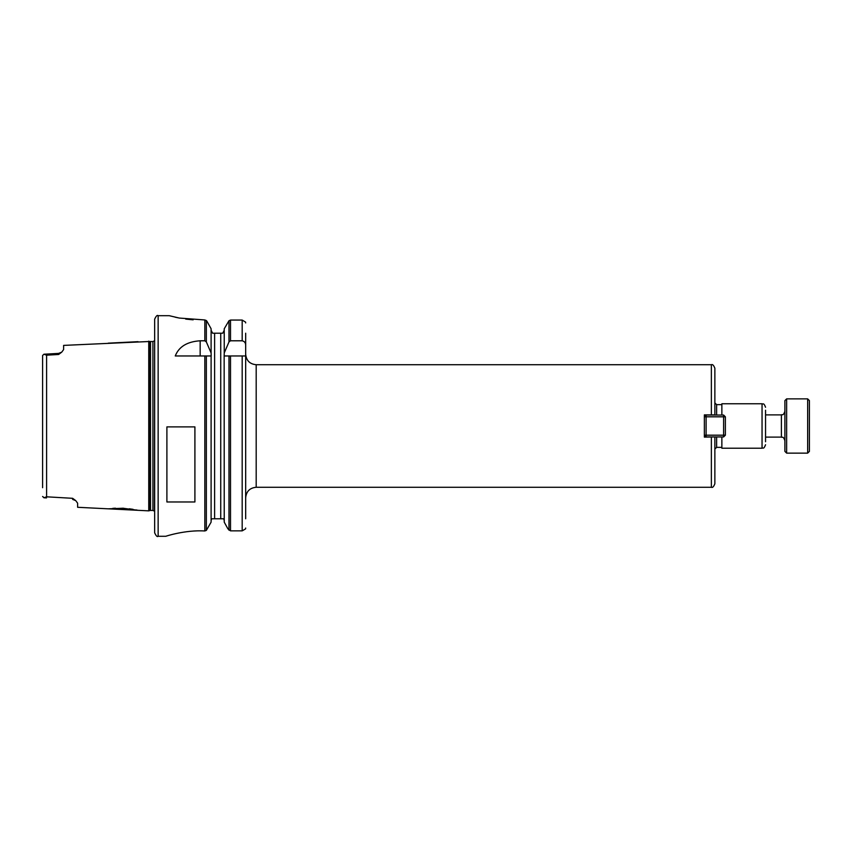 <?xml version="1.0" encoding="UTF-8"?>
<svg xmlns="http://www.w3.org/2000/svg" width="852" height="852" viewBox="0 0 852 852"><rect width="100%" height="100%" fill="white"/><g stroke="black" fill="none" stroke-linecap="round" stroke-linejoin="round"><path stroke-width="1.28" d="M108.236 508.825L138.013 510.316L123.029 508.239L108.236 508.825L77.617 507.291L77.617 503.191M75.381 500.337L72.622 498.313L46.594 496.812L43.931 497.781L42.6 496.471L44.24 497.781M148.749 341.141L148.749 510.859L149.984 510.518L149.984 341.471L63.612 345.401L63.612 349.565L61.749 352.142L58.65 353.378L58.618 354.485L61.749 352.142M42.6 364.273L42.6 355.518L43.931 354.208L46.594 355.188L58.618 354.485M77.617 503.181L75.732 500.614L72.654 499.4L72.622 498.313M148.749 510.859L138.013 510.316M112.752 508.367L115.467 508.207M122.72 508.218L123.561 508.261M129.259 508.782L133.093 509.347M136.075 509.901L137.364 510.178M58.65 353.399L43.931 354.23L42.6 355.518L42.6 487.717M765.554 410.238L765.554 441.751M721.868 415.052L721.868 403.763L762.05 403.763L762.05 448.227L721.868 448.227L721.868 436.938M721.868 447.353L716.617 447.353L714.86 449.11L714.86 437.108L714.86 483.766C713.688 486.748 712.517 487.919 711.367 487.269L256.186 487.269L256.186 364.72L711.367 364.72L711.367 414.881L714.86 414.881L714.86 402.889L716.617 404.636L716.617 415.052M711.367 364.72C712.517 364.081 713.688 365.242 714.86 368.224L714.86 415.052M714.86 436.938L704.359 437.108L704.359 414.881L711.367 414.881M704.359 435.191L706.106 435.191L706.106 436.938L704.359 435.191L704.359 437.108M245.674 333.207L245.674 497.77C246.303 491.391 249.806 487.887 256.186 487.269M245.674 528.038L245.578 528.89L242.181 530.86L230.509 530.86L227.942 528.89L224.236 522.148L224.151 355.966L245.674 355.966L245.674 518.783M224.151 355.966L224.236 352.962L228.986 341.918L230.509 340.789L242.181 340.789C244.503 341.322 245.674 342.845 245.674 345.369M230.509 340.789L230.509 320.064L242.181 320.064L230.509 320.064L228.986 320.725L224.236 328.765L224.236 352.962M245.674 322.94L245.589 322.12L242.181 320.064L242.181 340.789M224.236 330.225L222.745 333.207L224.236 330.225M223.735 518.783L224.236 520.678L223.735 518.783L211.605 518.783L211.104 520.678L211.605 518.783M212.595 333.207L211.104 330.225L212.595 333.207L214.608 333.207L214.608 518.783M211.19 355.966L211.104 352.962L206.344 341.918L204.831 340.789L200.167 340.789L200.167 355.966M206.344 355.966L206.344 530.402L211.104 522.148L211.104 355.966L175.256 355.966C178.877 346.689 187.174 341.631 200.167 340.789M206.344 530.402L204.842 530.956C185.225 529.763 165.203 536.409 165.842 536.281L158.142 536.291C157.3 537.186 156.14 536.025 154.649 532.788L154.649 319.202C156.14 315.964 157.3 314.803 158.142 315.698L158.142 536.291M169.548 315.762L179.282 318.052L204.831 319.958L206.94 321.3L206.354 320.544L204.842 319.969L204.831 340.789M206.94 321.3L211.104 328.765L211.104 352.962M193.138 319.83L185.715 319.095M177.961 317.785L175.043 317.157M200.167 530.86L201.668 530.86M166.896 501.977L166.896 426.884L194.906 426.884L194.906 501.977L166.896 501.977M222.745 333.207L214.608 333.207M152.913 510.454L150.527 510.454L150.527 341.545L152.913 341.545L152.913 510.454L154.478 511.147L154.649 340.843M154.649 336.636L154.649 515.353M723.614 415.052L725.371 416.809L723.614 416.809L723.614 415.052L706.106 415.052L706.106 416.809L704.359 416.809L706.106 415.052M723.614 435.191L725.371 435.191L723.614 436.938L723.614 435.191L706.106 435.191L706.106 416.809L723.614 416.809L723.614 435.191M706.106 436.938L723.614 436.938M725.371 435.191L725.371 416.809M765.554 414.881L781.39 414.881L781.39 437.108L765.554 437.108M786.641 398.864L784.894 400.61L784.894 451.379L786.641 453.136L786.641 398.864L807.653 398.864L807.653 453.136L786.641 453.136M807.653 398.864L809.4 400.61L809.4 451.379L807.653 453.136M46.594 355.188L46.594 496.812M716.617 436.938L716.617 447.353M711.367 437.108L711.367 487.269M228.986 355.966L228.986 530.221M228.986 320.725L228.986 341.918M230.509 355.966L230.509 530.86M242.181 355.966L242.181 530.86M204.831 355.966L204.831 530.956M206.344 320.544L206.344 341.918M220.732 333.207L220.732 518.783M108.236 343.164L138.024 341.673M43.931 497.77L46.541 497.909M762.05 448.227C763.136 447.396 763.584 449.856 765.554 444.733M762.05 403.763C763.136 404.593 763.584 402.133 765.554 407.267M716.617 404.636L721.868 404.636M256.186 364.72C249.806 364.102 246.303 360.598 245.674 354.219M158.142 315.698L169.335 315.698M149.984 510.518L150.527 510.454M149.984 341.471L150.527 341.545M152.913 341.545L154.478 340.853M781.39 437.108C782.466 437.949 782.924 435.489 784.894 440.612M781.39 414.881C782.466 414.051 782.924 416.511 784.894 411.378"/></g></svg>

